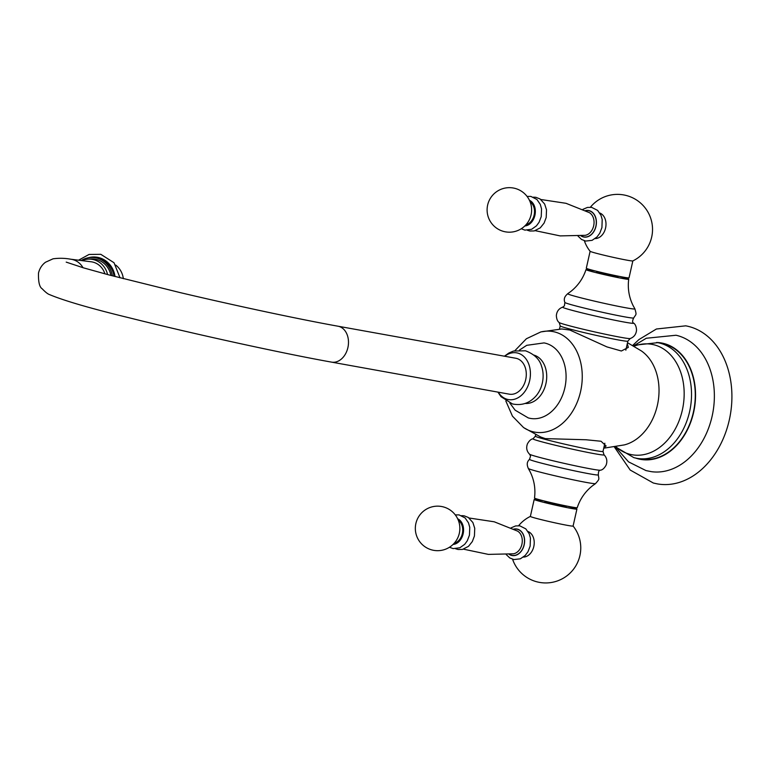 <?xml version="1.0" encoding="UTF-8"?>
<svg xmlns="http://www.w3.org/2000/svg" width="770" height="770" viewBox="0 0 770 770"><rect width="100%" height="100%" fill="white"/><g stroke="black" fill="none" stroke-linecap="round" stroke-linejoin="round"><path stroke-width="1.16" d="M633.46 345.942L646.28 338.251L676.012 335.248A69.348 51.542 -79.8 0 1 677.417 335.585A69.348 51.542 100.2 0 1 712.731 413.278A69.348 51.542 100.2 0 1 651.42 471.673L645.991 470.586L628.522 461.856L615.288 446.793M632.642 345.47L638.888 339.599L656.425 329.002L685.733 325.835A80.292 59.685 -79.8 0 1 689.121 326.586A80.292 59.685 100.2 0 1 729.777 417.744A80.292 59.685 100.2 0 1 657.243 483.878L653.345 483.021L630.197 470.047L614.345 446.947M635.731 458.102A59.126 43.948 -79.8 0 0 638.07 458.814A59.126 43.948 100.2 0 0 693.626 412.345A59.126 43.948 100.2 0 0 664.048 343.545A59.126 43.948 -79.8 0 0 656.569 342.477M663.971 343.901A58.761 43.678 100.2 0 1 693.722 410.603A58.761 43.678 100.2 0 1 640.64 459.007L636.886 458.333A58.761 43.678 100.2 0 0 689.968 409.929A58.761 43.678 100.2 0 0 660.217 343.218A58.761 43.678 -79.8 0 0 657.734 342.669L661.488 343.353A58.761 43.678 100.2 0 1 663.971 343.901M627.271 343.738L628.32 347.386L621.371 351.005L606.914 346.895L569.819 330.032L561.773 328.973L541.156 331.87A51.099 37.98 100.2 0 1 555.026 332.034A51.099 37.98 100.2 0 1 580.59 391.497A51.099 37.98 100.2 0 1 532.58 431.652A51.099 37.98 100.2 0 1 523.879 427.745A51.099 37.98 100.2 0 1 523.513 427.504L512.445 416.156L505.823 400.958M523.879 427.745L540.79 437.042L545.343 438.621L585.989 439.757L601.033 441.249L606.106 445.974L603.786 447.957M509.875 403.095L515.12 410.169L528.326 417.946L530.415 418.408A38.356 28.509 100.2 0 0 565.065 386.81A38.356 28.509 100.2 0 0 545.641 343.266A38.356 28.509 -79.8 0 0 544.024 342.91L526.738 345.326L519.432 350.09M596.432 271.242A21.897 0.857 12.7 0 0 585.989 269.635A21.897 0.857 12.7 0 0 592.929 271.858A21.897 0.857 -167.3 0 0 615.913 277.181A21.897 0.857 -167.3 0 0 628.705 279.269A21.897 0.857 -167.3 0 0 621.765 277.056A21.897 0.857 12.7 0 0 618.579 276.238M618.185 276.161L618.031 276.863L615.23 276.526L603.439 273.985L596.663 272.051L596.827 271.348M632.844 260.914L629.032 277.845A21.897 0.857 12.7 0 1 616.193 275.756A21.897 0.857 12.7 0 1 593.247 270.434A21.897 0.857 -167.3 0 1 586.307 268.22L590.118 251.28M590.388 207.217A35.035 35.035 0 0 1 652.363 225.985A35.035 35.035 0 0 1 632.815 260.924A21.897 0.857 12.7 0 1 619.532 258.701A21.897 0.857 12.7 0 1 597.068 253.474A21.897 0.857 -167.3 0 1 590.138 251.309A35.035 35.035 0 0 1 584.343 240.75M595.143 238.604A13.138 9.769 -79.8 0 0 605.721 227.294A13.138 9.769 -79.8 0 0 599.753 212.992M530.145 201.913A12.156 9.038 -79.8 0 1 534.12 215.109A12.156 9.038 100.2 0 1 526.035 224.686M595.508 483.618L592.39 485.86C585.181 491.616 580.128 498.893 577.231 507.68A21.897 0.857 12.7 0 1 564.362 505.572A21.897 0.857 12.7 0 1 541.454 500.269A21.897 0.857 -167.3 0 1 534.505 498.055C535.67 488.873 534.226 480.133 530.174 471.846L528.326 468.478A34.457 1.338 -167.3 0 0 539.241 471.904A34.457 1.338 12.7 0 0 574.766 480.153A34.457 1.338 12.7 0 0 595.508 483.618C600.013 478.459 598.829 479.72 598.338 474.849A35.276 1.376 12.7 0 1 578.068 471.596A35.276 1.376 12.7 0 1 540.694 462.943A35.276 1.376 -167.3 0 1 529.529 459.344L530.559 456.033L529.558 454.204A36.44 1.415 -167.3 0 0 541.06 457.784A36.44 1.415 12.7 0 0 578.183 466.418A36.44 1.415 12.7 0 0 600.513 470.2C602.554 469.883 604.421 468.179 606.125 465.09C607.54 461.105 606.837 457.669 603.988 454.762A36.44 1.415 12.7 0 1 583.737 451.605A36.44 1.415 12.7 0 1 544.496 442.529A36.44 1.415 -167.3 0 1 533.032 438.775L535.362 436.186L535.718 434.607M545.025 501.174L544.871 501.876L551.638 503.811L563.438 506.352L566.229 506.689L566.393 505.996M576.913 509.105L573.092 526.054A21.897 0.857 12.7 0 1 560.262 523.966A21.897 0.857 12.7 0 1 537.316 518.643A21.897 0.857 -167.3 0 1 530.366 516.429L534.188 499.47A21.897 0.857 -167.3 0 0 541.137 501.684A21.897 0.857 12.7 0 0 564.083 507.007A21.897 0.857 12.7 0 0 576.913 509.105A21.897 0.857 12.7 0 0 569.973 506.881A21.897 0.857 -167.3 0 0 566.787 506.073M534.188 499.47A21.897 0.857 -167.3 0 1 544.631 501.078M523.369 557.095A13.138 9.769 -79.8 0 0 533.947 545.786A13.138 9.769 -79.8 0 0 527.979 531.483M458.362 520.395A12.156 9.038 -79.8 0 1 462.347 533.591A12.156 9.038 100.2 0 1 454.262 543.177M525.15 403.451A24.64 18.307 -79.8 0 0 546.2 382.276A24.64 18.307 -79.8 0 0 533.87 355.086M497.93 392.123L501.039 396.704L512.435 403.932C521.839 405.867 529.76 403.133 536.209 395.732A24.64 18.307 -79.8 0 0 541.531 366.183C539.549 359.215 534.197 354.084 525.467 350.793L513.532 351.033L508.922 352.987L504.408 356.202M504.716 356.26A23.726 17.633 100.2 0 1 517.777 353.093A23.726 17.633 -79.8 0 1 529.644 380.698A23.726 17.633 -79.8 0 1 507.353 399.341A23.726 17.633 100.2 0 1 498.238 392.171M509.326 394.173A18.249 13.562 -79.8 0 0 525.698 379.658A18.249 13.562 -79.8 0 0 515.804 358.252L337.992 326.211A18.249 13.562 -79.8 0 1 347.896 347.617A18.249 13.562 -79.8 0 1 331.524 362.121L509.326 394.173M81.909 260.616A20.8 19.279 -82.8 0 1 87.828 259.153A20.8 19.279 -82.8 0 1 93.391 259.606A20.8 19.279 97.2 0 1 107.569 274.553M82.987 267.71A18.249 16.911 97.2 0 0 70.705 259.211L91.101 261.771A18.249 16.911 97.2 0 1 104.903 273.841M87.828 259.153L90.523 258.951A21.348 19.789 -82.8 0 1 96.231 259.413A21.348 19.789 97.2 0 1 110.928 275.448M81.235 260.529A22.811 21.146 -82.8 0 1 94.383 257.594A22.811 21.146 -82.8 0 1 96.548 257.989A22.811 21.146 97.2 0 1 112.382 275.824M115.721 265.072A20.549 19.048 97.2 0 1 123.344 278.673M615.875 446.687A56.085 41.686 -79.8 0 0 629.629 454.213A56.085 41.686 100.2 0 0 682.336 410.131A56.085 41.686 100.2 0 0 654.269 344.864A56.085 41.686 -79.8 0 0 633.979 346.24M627.502 342.708L641.266 350.86A50.377 37.441 100.2 0 1 657.965 402.421A50.377 37.441 100.2 0 1 624.306 444.906L603.738 448.198M514.889 350.668L526.401 338.742L540.732 331.976A51.099 37.98 100.2 0 1 541.156 331.87M625.827 350.177L627.858 341.139A34.669 1.347 -167.3 0 1 607.54 337.818A34.669 1.347 -167.3 0 1 571.215 329.396A34.669 1.347 12.7 0 1 560.213 325.893L559.482 329.117M560.213 325.893L559.222 322.553A36.44 1.415 12.7 0 0 570.734 326.133A36.44 1.415 -167.3 0 0 607.848 334.767A36.44 1.415 -167.3 0 0 630.187 338.55L627.858 341.139M630.187 338.55C633.989 337.144 636.116 334.344 636.54 330.137C636.328 326.615 635.365 324.276 633.662 323.111A36.44 1.415 -167.3 0 1 613.411 319.954A36.44 1.415 -167.3 0 1 574.17 310.878A36.44 1.415 12.7 0 1 562.706 307.124C558.895 308.52 556.777 311.33 556.354 315.536C556.556 319.05 557.519 321.398 559.222 322.553M562.706 307.124L564.391 305.902L564.882 302.466A35.276 1.376 12.7 0 0 576.066 305.998A35.276 1.376 -167.3 0 0 612.622 314.487A35.276 1.376 -167.3 0 0 633.691 317.972C632.276 320.859 632.266 322.572 633.662 323.111M628.705 279.269C627.55 288.442 628.994 297.181 633.046 305.478L634.894 308.847A34.457 1.338 -167.3 0 1 615.288 305.719A34.457 1.338 -167.3 0 1 578.607 297.23A34.457 1.338 12.7 0 1 567.711 293.707C566.037 295.324 563.043 297.836 564.882 302.466M585.47 210.633A13.465 10.01 -79.8 0 1 595.97 226.332A13.465 10.01 100.2 0 1 580.936 235.832M585.672 210.739A13.321 9.904 -79.8 0 1 595.865 226.303A13.321 9.904 100.2 0 1 581.157 235.803M540.858 199.507L566.017 203.309L589.233 212.587A11.896 8.845 -79.8 0 1 593.67 225.822A11.896 8.845 100.2 0 1 585.133 235.322L560.146 235.899L535.246 230.682M524.832 225.947A13.244 9.846 100.2 0 0 534.909 215.311A13.244 9.846 -79.8 0 0 529.452 200.306M535.362 436.186A34.669 1.347 -167.3 0 0 546.354 439.689A34.669 1.347 12.7 0 0 582.688 448.111A34.669 1.347 12.7 0 0 603.006 451.432L604.845 443.25M509.153 554.313A13.465 10.01 100.2 0 0 524.187 544.823A13.465 10.01 -79.8 0 0 513.696 529.125M513.898 529.231A13.321 9.904 -79.8 0 1 524.081 544.794A13.321 9.904 100.2 0 1 509.384 554.294M469.084 517.998L494.244 521.8L517.459 531.069A11.896 8.845 -79.8 0 1 521.896 544.313A11.896 8.845 100.2 0 1 513.359 553.803L488.363 554.39L463.473 549.164M453.049 544.438A13.244 9.846 100.2 0 0 463.136 533.803A13.244 9.846 -79.8 0 0 457.678 518.797M94.383 257.594L96.019 257.796A22.811 21.146 -82.8 0 1 98.185 258.191A22.811 21.146 97.2 0 1 114.056 276.266M115.019 276.517A23.514 21.791 97.2 0 0 98.608 257.546A23.514 21.791 -82.8 0 0 88.011 257.834M657.734 342.669L635.423 345.124L633.489 345.961M636.886 458.333L633.931 457.678L615.317 446.783M634.894 308.847C636.761 315.431 636.222 313.785 633.691 317.972M585.989 269.635C583.092 278.422 578.039 285.699 570.83 291.455L567.711 293.707M578.02 236.082L581.543 239.451L585.652 241.068L592.101 240.336L596.991 236.968L599.772 233.223L601.928 227.564L602.198 219.537L600.966 215.282L597.607 210.393L591.61 207.351L587.414 207.438L582.832 209.382M527.421 230.278L529.914 231.019L534.226 230.942L540.28 227.843L544.092 223.088L546.2 217.515L546.517 209.835L544.65 204.031L540.088 198.968L535.891 197.312L533.389 197.159M527.055 196.408L530.857 196.408L536.892 199.459L540.271 204.368L541.541 208.863L541.233 216.62L539.077 222.26L536.469 225.831L531.618 229.296L524.899 230.115L521.223 228.767M531.088 214.82A22.263 22.263 0 0 0 514.264 188.207A22.263 22.263 0 0 0 487.651 205.032A22.263 22.263 0 0 0 504.475 231.645A22.263 22.263 0 0 0 531.088 214.82M603.006 451.432L603.988 454.762M533.032 438.775C530.992 439.083 529.125 440.786 527.421 443.886C526.006 447.861 526.719 451.307 529.558 454.204M600.513 470.2C599.022 470.085 598.3 471.635 598.338 474.849M529.529 459.344C525.881 462.741 527.508 466.283 528.326 468.478M512.57 559.241A35.035 35.035 0 0 0 575.094 567.009A35.035 35.035 0 0 0 573.101 526.035M530.376 516.41A35.035 35.035 0 0 0 518.614 525.708M511.059 527.874L515.64 525.92L519.837 525.843L525.823 528.884L529.192 533.774L530.424 538.018L530.155 546.055L527.999 551.715L525.217 555.459L520.327 558.827L513.879 559.559L509.759 557.932L506.246 554.573M455.647 548.769L458.14 549.51L462.452 549.434L468.507 546.334L472.318 541.579L474.426 536.007L474.744 528.326L472.876 522.522L468.314 517.459L464.118 515.804L461.615 515.64M455.282 514.899L459.084 514.899L465.119 517.95L468.497 522.859L469.758 527.344L469.459 535.112L467.303 540.752L464.695 544.323L459.844 547.778L453.126 548.606L449.449 547.258M459.315 533.312A22.263 22.263 0 0 0 442.49 506.699A22.263 22.263 0 0 0 415.877 523.523A22.263 22.263 0 0 0 432.702 550.136A22.263 22.263 0 0 0 459.315 533.312M66.201 262.118L83.42 267.835L109.013 274.938L179.67 292.485C235.716 305.728 299.443 319.29 337.992 326.211M70.705 259.211C64.95 258.133 59.059 257.998 53.034 258.816L45.507 262.233C41.984 264.851 39.645 268.451 38.5 273.023C38.24 281.887 39.472 287.143 42.177 288.779C45.42 292.167 47.913 294.121 49.636 294.641C64.131 300.733 90.898 308.52 129.966 317.991C193.193 333.824 282.051 353.286 331.524 362.121M120.024 277.816L114.027 262.743L100.793 254.312L89.05 254.456L78.569 260.193"/></g></svg>
